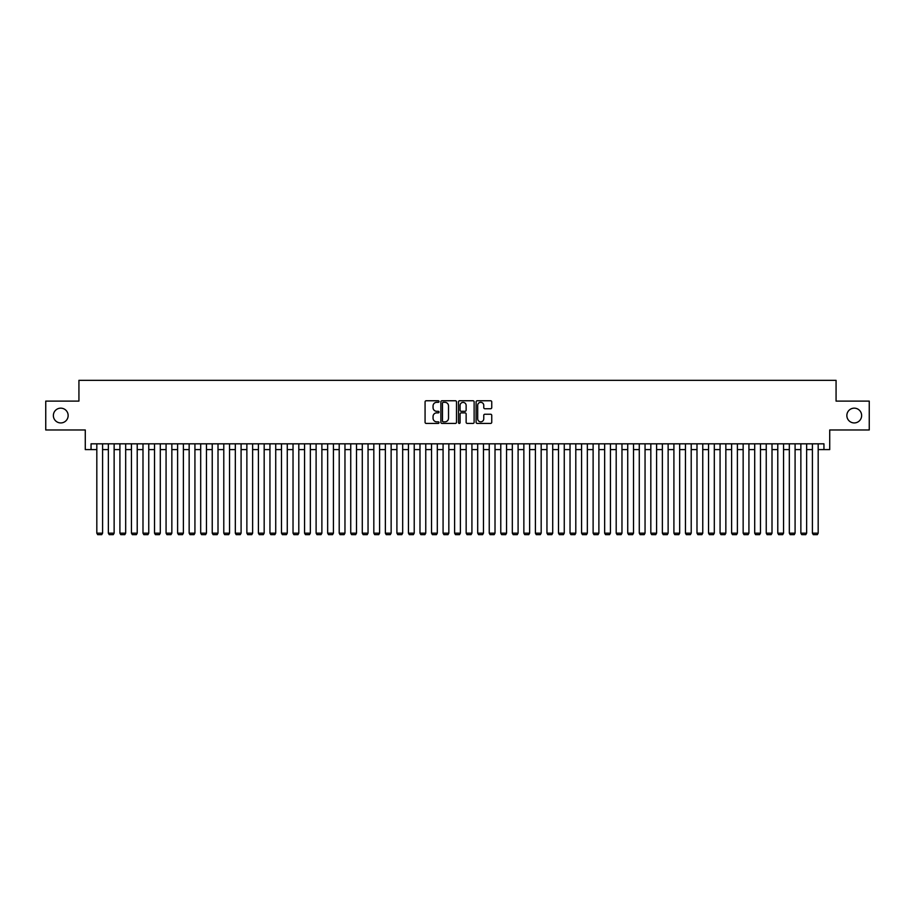 <?xml version="1.0" encoding="UTF-8"?>
<svg xmlns="http://www.w3.org/2000/svg" width="915" height="915" viewBox="0 0 915 915"><rect width="100%" height="100%" fill="white"/><g stroke="black" fill="none" stroke-linecap="round" stroke-linejoin="round"><path stroke-width="1.37" d="M439.028 401.548A0.789 0.789 0 0 0 438.239 400.759L426.207 400.759A1.132 1.132 0 0 0 425.075 401.891L425.075 422.284A1.132 1.132 0 0 0 426.207 423.416L438.239 423.416A0.789 0.789 0 0 0 439.028 422.616A0.789 0.789 0 0 0 438.239 421.826L436.684 421.826A3.626 3.626 0 0 1 433.058 418.201L433.058 416.497A3.626 3.626 0 0 1 436.684 412.871L438.239 412.871A0.789 0.789 0 0 0 439.028 412.082A0.789 0.789 0 0 0 438.239 411.293L436.684 411.293A3.626 3.626 0 0 1 433.058 407.667L433.058 405.963A3.626 3.626 0 0 1 436.684 402.337L438.239 402.337A0.789 0.789 0 0 0 439.028 401.548M846.855 415.547A7.389 7.389 0 0 0 854.244 422.936A7.389 7.389 0 0 0 861.633 415.547A7.389 7.389 0 0 0 854.244 408.159A7.389 7.389 0 0 0 846.855 415.547M53.367 415.547A7.389 7.389 0 0 0 60.756 422.936A7.389 7.389 0 0 0 68.145 415.547A7.389 7.389 0 0 0 60.756 408.159A7.389 7.389 0 0 0 53.367 415.547M490.612 408.742A1.132 1.132 0 0 0 491.744 407.61L491.744 401.891A1.132 1.132 0 0 0 490.612 400.759L477.241 400.759A1.132 1.132 0 0 0 476.109 401.891L476.109 422.284A1.132 1.132 0 0 0 477.241 423.416L490.612 423.416A1.132 1.132 0 0 0 491.744 422.284L491.744 415.364A1.132 1.132 0 0 0 490.612 414.232L484.893 414.232A1.132 1.132 0 0 0 483.76 415.364L483.76 418.796A3.031 3.031 0 0 1 480.73 421.826A3.031 3.031 0 0 1 477.699 418.796L477.699 405.368A3.031 3.031 0 0 1 480.73 402.337A3.031 3.031 0 0 1 483.76 405.368L483.76 407.61A1.132 1.132 0 0 0 484.893 408.742L490.612 408.742M91.054 449.597L91.054 443.821L823.946 443.821L823.946 449.597L829.722 449.597L829.722 429.97L869.25 429.97L869.25 401.113L836.07 401.113L836.07 380.343L78.93 380.343L78.93 401.113L45.75 401.113L45.75 429.97L85.278 429.97L85.278 449.597L96.818 449.597M456.505 401.891A1.132 1.132 0 0 0 455.373 400.759L442.002 400.759A1.132 1.132 0 0 0 440.87 401.891L440.87 422.284A1.132 1.132 0 0 0 442.002 423.416L455.373 423.416A1.132 1.132 0 0 0 456.505 422.284L456.505 401.891M459.627 400.759L472.998 400.759A1.132 1.132 0 0 1 474.13 401.891L474.13 422.284A1.132 1.132 0 0 1 472.998 423.416L467.268 423.416A1.132 1.132 0 0 1 466.135 422.284L466.135 414.015A1.132 1.132 0 0 0 465.003 412.871L461.206 412.871A1.132 1.132 0 0 0 460.073 414.015L460.073 422.616A0.789 0.789 0 0 1 459.284 423.416A0.789 0.789 0 0 1 458.495 422.616L458.495 401.891A1.132 1.132 0 0 1 459.627 400.759M102.594 449.597L108.359 449.597M114.135 449.597L119.911 449.597M125.675 449.597L131.451 449.597M137.216 449.597L142.992 449.597M148.756 449.597L154.532 449.597M160.297 449.597L166.072 449.597M171.848 449.597L177.613 449.597M183.389 449.597L189.153 449.597M194.929 449.597L200.694 449.597M206.47 449.597L212.234 449.597M218.01 449.597L223.786 449.597M229.551 449.597L235.327 449.597M241.091 449.597L246.867 449.597M252.632 449.597L258.407 449.597M264.172 449.597L269.948 449.597M275.724 449.597L281.488 449.597M287.264 449.597L293.029 449.597M298.805 449.597L304.569 449.597M310.345 449.597L316.11 449.597M321.886 449.597L327.662 449.597M333.426 449.597L339.202 449.597M344.966 449.597L350.742 449.597M356.507 449.597L362.283 449.597M368.047 449.597L373.823 449.597M379.599 449.597L385.364 449.597M391.14 449.597L396.904 449.597M402.68 449.597L408.445 449.597M414.221 449.597L419.985 449.597M425.761 449.597L431.537 449.597M437.301 449.597L443.077 449.597M448.842 449.597L454.618 449.597M460.382 449.597L466.158 449.597M471.923 449.597L477.699 449.597M483.463 449.597L489.239 449.597M495.015 449.597L500.779 449.597M506.555 449.597L512.32 449.597M518.096 449.597L523.86 449.597M529.636 449.597L535.401 449.597M541.177 449.597L546.953 449.597M552.717 449.597L558.493 449.597M564.258 449.597L570.034 449.597M575.798 449.597L581.574 449.597M587.338 449.597L593.114 449.597M598.89 449.597L604.655 449.597M610.431 449.597L616.195 449.597M621.971 449.597L627.736 449.597M633.512 449.597L639.276 449.597M645.052 449.597L650.828 449.597M656.593 449.597L662.369 449.597M668.133 449.597L673.909 449.597M679.673 449.597L685.449 449.597M691.214 449.597L696.99 449.597M702.766 449.597L708.53 449.597M714.306 449.597L720.071 449.597M725.847 449.597L731.611 449.597M737.387 449.597L743.152 449.597M748.928 449.597L754.703 449.597M760.468 449.597L766.244 449.597M772.008 449.597L777.784 449.597M783.549 449.597L789.325 449.597M795.089 449.597L800.865 449.597M806.641 449.597L812.406 449.597M818.182 449.597L823.946 449.597M443.249 402.337A0.789 0.789 0 0 0 442.46 403.138L442.46 421.037A0.789 0.789 0 0 0 443.249 421.826L444.896 421.826A3.626 3.626 0 0 0 448.522 418.201L448.522 405.963A3.626 3.626 0 0 0 444.896 402.337L443.249 402.337M466.135 405.425A3.031 3.031 0 0 0 463.104 402.394A3.031 3.031 0 0 0 460.073 405.425L460.073 410.16A1.132 1.132 0 0 0 461.206 411.293L465.003 411.293A1.132 1.132 0 0 0 466.135 410.16L466.135 405.425M102.594 443.821L102.594 533.159L96.818 533.159L96.818 443.821M102.594 533.159L101.725 534.657L97.688 534.657L96.818 533.159M114.135 443.821L114.135 533.159L108.359 533.159L108.359 443.821M114.135 533.159L113.266 534.657L109.228 534.657L108.359 533.159M125.675 443.821L125.675 533.159L119.911 533.159L119.911 443.821M125.675 533.159L124.806 534.657L120.769 534.657L119.911 533.159M137.216 443.821L137.216 533.159L131.451 533.159L131.451 443.821M137.216 533.159L136.358 534.657L132.309 534.657L131.451 533.159M148.756 443.821L148.756 533.159L142.992 533.159L142.992 443.821M148.756 533.159L147.898 534.657L143.849 534.657L142.992 533.159M160.297 443.821L160.297 533.159L154.532 533.159L154.532 443.821M160.297 533.159L159.439 534.657L155.401 534.657L154.532 533.159M171.848 443.821L171.848 533.159L166.072 533.159L166.072 443.821M171.848 533.159L170.979 534.657L166.942 534.657L166.072 533.159M183.389 443.821L183.389 533.159L177.613 533.159L177.613 443.821M183.389 533.159L182.52 534.657L178.482 534.657L177.613 533.159M194.929 443.821L194.929 533.159L189.153 533.159L189.153 443.821M194.929 533.159L194.06 534.657L190.023 534.657L189.153 533.159M206.47 443.821L206.47 533.159L200.694 533.159L200.694 443.821M206.47 533.159L205.601 534.657L201.563 534.657L200.694 533.159M218.01 443.821L218.01 533.159L212.234 533.159L212.234 443.821M218.01 533.159L217.141 534.657L213.103 534.657L212.234 533.159M229.551 443.821L229.551 533.159L223.786 533.159L223.786 443.821M229.551 533.159L228.681 534.657L224.644 534.657L223.786 533.159M241.091 443.821L241.091 533.159L235.327 533.159L235.327 443.821M241.091 533.159L240.233 534.657L236.184 534.657L235.327 533.159M252.632 443.821L252.632 533.159L246.867 533.159L246.867 443.821M252.632 533.159L251.774 534.657L247.725 534.657L246.867 533.159M264.172 443.821L264.172 533.159L258.407 533.159L258.407 443.821M264.172 533.159L263.314 534.657L259.277 534.657L258.407 533.159M275.724 443.821L275.724 533.159L269.948 533.159L269.948 443.821M275.724 533.159L274.855 534.657L270.817 534.657L269.948 533.159M287.264 443.821L287.264 533.159L281.488 533.159L281.488 443.821M287.264 533.159L286.395 534.657L282.358 534.657L281.488 533.159M298.805 443.821L298.805 533.159L293.029 533.159L293.029 443.821M298.805 533.159L297.935 534.657L293.898 534.657L293.029 533.159M310.345 443.821L310.345 533.159L304.569 533.159L304.569 443.821M310.345 533.159L309.476 534.657L305.438 534.657L304.569 533.159M321.886 443.821L321.886 533.159L316.11 533.159L316.11 443.821M321.886 533.159L321.016 534.657L316.979 534.657L316.11 533.159M333.426 443.821L333.426 533.159L327.662 533.159L327.662 443.821M333.426 533.159L332.557 534.657L328.519 534.657L327.662 533.159M344.966 443.821L344.966 533.159L339.202 533.159L339.202 443.821M344.966 533.159L344.097 534.657L340.06 534.657L339.202 533.159M356.507 443.821L356.507 533.159L350.742 533.159L350.742 443.821M356.507 533.159L355.649 534.657L351.6 534.657L350.742 533.159M368.047 443.821L368.047 533.159L362.283 533.159L362.283 443.821M368.047 533.159L367.19 534.657L363.152 534.657L362.283 533.159M379.599 443.821L379.599 533.159L373.823 533.159L373.823 443.821M379.599 533.159L378.73 534.657L374.693 534.657L373.823 533.159M391.14 443.821L391.14 533.159L385.364 533.159L385.364 443.821M391.14 533.159L390.27 534.657L386.233 534.657L385.364 533.159M402.68 443.821L402.68 533.159L396.904 533.159L396.904 443.821M402.68 533.159L401.811 534.657L397.773 534.657L396.904 533.159M414.221 443.821L414.221 533.159L408.445 533.159L408.445 443.821M414.221 533.159L413.351 534.657L409.314 534.657L408.445 533.159M425.761 443.821L425.761 533.159L419.985 533.159L419.985 443.821M425.761 533.159L424.892 534.657L420.854 534.657L419.985 533.159M437.301 443.821L437.301 533.159L431.537 533.159L431.537 443.821M437.301 533.159L436.432 534.657L432.395 534.657L431.537 533.159M448.842 443.821L448.842 533.159L443.077 533.159L443.077 443.821M448.842 533.159L447.973 534.657L443.935 534.657L443.077 533.159M460.382 443.821L460.382 533.159L454.618 533.159L454.618 443.821M460.382 533.159L459.524 534.657L455.476 534.657L454.618 533.159M471.923 443.821L471.923 533.159L466.158 533.159L466.158 443.821M471.923 533.159L471.065 534.657L467.027 534.657L466.158 533.159M483.463 443.821L483.463 533.159L477.699 533.159L477.699 443.821M483.463 533.159L482.605 534.657L478.568 534.657L477.699 533.159M495.015 443.821L495.015 533.159L489.239 533.159L489.239 443.821M495.015 533.159L494.146 534.657L490.108 534.657L489.239 533.159M506.555 443.821L506.555 533.159L500.779 533.159L500.779 443.821M506.555 533.159L505.686 534.657L501.649 534.657L500.779 533.159M518.096 443.821L518.096 533.159L512.32 533.159L512.32 443.821M518.096 533.159L517.227 534.657L513.189 534.657L512.32 533.159M529.636 443.821L529.636 533.159L523.86 533.159L523.86 443.821M529.636 533.159L528.767 534.657L524.73 534.657L523.86 533.159M541.177 443.821L541.177 533.159L535.401 533.159L535.401 443.821M541.177 533.159L540.308 534.657L536.27 534.657L535.401 533.159M552.717 443.821L552.717 533.159L546.953 533.159L546.953 443.821M552.717 533.159L551.848 534.657L547.811 534.657L546.953 533.159M564.258 443.821L564.258 533.159L558.493 533.159L558.493 443.821M564.258 533.159L563.4 534.657L559.351 534.657L558.493 533.159M575.798 443.821L575.798 533.159L570.034 533.159L570.034 443.821M575.798 533.159L574.94 534.657L570.903 534.657L570.034 533.159M587.338 443.821L587.338 533.159L581.574 533.159L581.574 443.821M587.338 533.159L586.481 534.657L582.443 534.657L581.574 533.159M598.89 443.821L598.89 533.159L593.114 533.159L593.114 443.821M598.89 533.159L598.021 534.657L593.984 534.657L593.114 533.159M610.431 443.821L610.431 533.159L604.655 533.159L604.655 443.821M610.431 533.159L609.562 534.657L605.524 534.657L604.655 533.159M621.971 443.821L621.971 533.159L616.195 533.159L616.195 443.821M621.971 533.159L621.102 534.657L617.065 534.657L616.195 533.159M633.512 443.821L633.512 533.159L627.736 533.159L627.736 443.821M633.512 533.159L632.642 534.657L628.605 534.657L627.736 533.159M645.052 443.821L645.052 533.159L639.276 533.159L639.276 443.821M645.052 533.159L644.183 534.657L640.145 534.657L639.276 533.159M656.593 443.821L656.593 533.159L650.828 533.159L650.828 443.821M656.593 533.159L655.723 534.657L651.686 534.657L650.828 533.159M668.133 443.821L668.133 533.159L662.369 533.159L662.369 443.821M668.133 533.159L667.275 534.657L663.226 534.657L662.369 533.159M679.673 443.821L679.673 533.159L673.909 533.159L673.909 443.821M679.673 533.159L678.816 534.657L674.767 534.657L673.909 533.159M691.214 443.821L691.214 533.159L685.449 533.159L685.449 443.821M691.214 533.159L690.356 534.657L686.319 534.657L685.449 533.159M702.766 443.821L702.766 533.159L696.99 533.159L696.99 443.821M702.766 533.159L701.896 534.657L697.859 534.657L696.99 533.159M714.306 443.821L714.306 533.159L708.53 533.159L708.53 443.821M714.306 533.159L713.437 534.657L709.399 534.657L708.53 533.159M725.847 443.821L725.847 533.159L720.071 533.159L720.071 443.821M725.847 533.159L724.977 534.657L720.94 534.657L720.071 533.159M737.387 443.821L737.387 533.159L731.611 533.159L731.611 443.821M737.387 533.159L736.518 534.657L732.48 534.657L731.611 533.159M748.928 443.821L748.928 533.159L743.152 533.159L743.152 443.821M748.928 533.159L748.058 534.657L744.021 534.657L743.152 533.159M760.468 443.821L760.468 533.159L754.703 533.159L754.703 443.821M760.468 533.159L759.599 534.657L755.561 534.657L754.703 533.159M772.008 443.821L772.008 533.159L766.244 533.159L766.244 443.821M772.008 533.159L771.151 534.657L767.102 534.657L766.244 533.159M783.549 443.821L783.549 533.159L777.784 533.159L777.784 443.821M783.549 533.159L782.691 534.657L778.642 534.657L777.784 533.159M795.089 443.821L795.089 533.159L789.325 533.159L789.325 443.821M795.089 533.159L794.231 534.657L790.194 534.657L789.325 533.159M806.641 443.821L806.641 533.159L800.865 533.159L800.865 443.821M806.641 533.159L805.772 534.657L801.734 534.657L800.865 533.159M818.182 443.821L818.182 533.159L812.406 533.159L812.406 443.821M818.182 533.159L817.312 534.657L813.275 534.657L812.406 533.159"/></g></svg>
